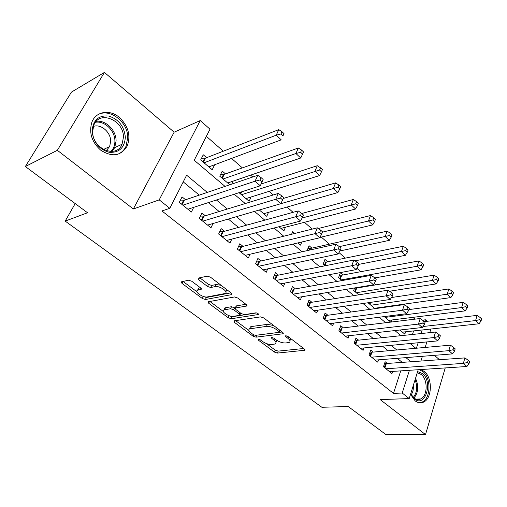 <?xml version="1.0" encoding="UTF-8"?>
<svg xmlns="http://www.w3.org/2000/svg" width="507" height="507" viewBox="0 0 507 507"><rect width="100%" height="100%" fill="white"/><g stroke="black" fill="none" stroke-linecap="round" stroke-linejoin="round"><path stroke-width="0.76" d="M258.133 339.107L258.215 340.032L274.458 352.105L277.411 353.075L304.827 350.261L304.422 349.063L287.97 336.471L285.517 335.837L285.809 336.73L287.963 338.372C290.156 340.159 290.606 341.496 289.313 342.371L285.764 342.979C282.538 343.081 279.281 342.016 275.992 339.779L273.85 338.163L271.714 337.459L271.765 338.41L273.907 340.02C276.1 341.788 276.575 343.1 275.32 343.949L271.929 344.526C268.811 344.621 265.617 343.575 262.353 341.376L260.224 339.791L258.133 339.107M100.595 150.085C112.136 157.487 121.021 156.099 127.251 145.908C130.933 135.534 128.303 126.04 119.373 117.428C109.81 109.037 95.665 111.337 91.799 122.447C88.864 132.834 91.792 142.049 100.595 150.085M410.537 394.332L415.163 400.866C417.952 403.002 420.759 403.407 423.573 402.095C432.306 398.401 432.674 377.778 424.232 371.422L420.778 369.552M191.747 281.246L188.579 280.225L181.392 281.822L181.962 283.369L202.344 298.515L205.43 299.517L231.465 294.662L231.243 293.059L210.494 277.183L207.217 276.138L198.117 278.153L198.649 279.75L207.553 286.48L210.747 287.507L215.171 286.613C219.55 285.498 228.974 292.019 225.14 293.477L207.357 296.931C203.168 297.951 193.915 291.626 197.597 290.226L201.146 289.427L200.614 287.9L191.747 281.246M25.35 166.53L71.443 92.109L104.429 72.412L57.354 150.306L25.35 166.53L87.54 212.756L65.188 221.103L321.875 407.273L348.208 406.532L385.694 434.398L425.5 434.588L380.187 399.598L409.206 398.584L402.216 393.026L393.495 393.388L161.936 210.944L169.82 208.307L159.211 199.872L200.252 120.558L209.993 129.177L194.219 160.244L225.026 186.392M57.354 150.306L133.341 208.985L159.211 199.872M234.101 320.849L234.297 322.262L253.037 336.185L256.035 337.168L283.147 333.745L282.722 332.453L263.71 317.908L260.547 316.881L234.101 320.849M228.22 317.743L208.681 303.23L208.155 301.792L234.468 296.956L237.688 297.996L246.263 304.555L246.732 306.006L235.28 308.002L235.761 309.422L241.313 313.611L244.431 314.625L255.813 312.844C257.695 313.104 258.538 313.668 258.355 314.543L231.262 318.738L228.22 317.743L228.942 315.639M425.5 434.588L445.235 367.93M206.622 157.683L203.263 154.787L200.677 159.927L212.199 169.756L214.67 164.737M225.501 173.907L222.243 171.1L219.759 176.214L229.798 184.776M294.795 233.448L292.697 231.655L291.607 234.24M311.881 248.132L309.061 245.711L307.058 250.642M327.706 261.732L324.968 259.381L323.022 264.343L324.778 265.839M343.093 274.959L340.431 272.671L338.562 277.602L342.022 280.555M358.069 287.83L357.612 287.437M387.621 363.728L385.143 361.713L383.463 366.764L391.949 373.608L392.672 371.416M373.298 352.099L370.75 350.033L369.001 355.115L377.721 362.144L378.501 359.843M358.576 340.153L355.958 338.03L354.139 343.144L363.101 350.369L363.95 347.948M343.448 327.871L340.755 325.69L338.86 330.843L348.081 338.264L349 335.71M327.89 315.246L325.12 312.996L323.149 318.187L332.63 325.824L333.638 323.124M311.881 302.261L309.036 299.948L306.988 305.163L316.742 313.022L317.838 310.164M295.416 288.889L292.482 286.512L290.353 291.759L300.391 299.852L301.595 296.817M278.457 275.13L275.44 272.684L273.222 277.963L283.559 286.29L284.89 283.058M260.997 260.959L257.886 258.437L255.572 263.748L266.226 272.329L267.696 268.875M243.005 246.358L239.798 243.753L237.384 249.095L248.367 257.943L250.002 254.241M224.455 231.3L221.147 228.619L218.637 233.993L229.956 243.113L231.781 239.127M205.322 215.773L201.913 213.01L199.289 218.409L210.969 227.82L213.016 223.511M393.495 393.388L400.739 370.877M402.482 362.606L397.292 358.329M388.115 350.768L382.532 346.167M373.348 338.594L367.36 333.657M358.164 326.077L351.738 320.785M342.536 313.199L335.659 307.534M326.457 299.948L319.106 293.883M309.904 286.303L302.045 279.826M292.85 272.246L284.459 265.332M275.276 257.759L266.327 250.382M257.163 242.828L247.619 234.963M238.474 227.421L228.302 219.043M219.189 211.527L208.358 202.604M199.276 195.113L183.23 181.893M185.581 199.752L182.064 196.9L179.326 202.331L191.38 212.04L193.693 207.35M414.948 319.144L412.907 317.357M399.142 305.29L398.692 304.903M375.833 284.864L374.255 283.483M360.794 271.682L356.909 268.279M345.324 258.126L338.987 252.575M329.411 244.178L321.305 237.08M312.217 229.107L304.434 222.288M293.065 212.325L287.051 207.052M273.26 194.967L269.122 191.342M252.759 177L250.635 175.137M242.378 167.899L231.553 158.418M223.314 151.194L206.362 136.332M412.457 334.468L413.604 330.919M405.606 331.793L404.833 334.164L399.96 330.006M391.949 319.961L391.252 322.04M384.23 316.583L390.701 322.103M377.93 307.812L377.772 308.275M368.519 302.679L368.386 303.059L374.958 308.668M354.621 287.938L353.677 290.505L358.741 294.827M316.862 258.475L316.679 258.931L316.292 258.595M301.804 242.004L300.518 245.135L297.92 242.916M285.46 227.225L283.882 230.939L278.945 226.724M268.507 212.344L266.752 216.318L259.331 209.98M251.066 196.989L249.114 201.266L239.044 192.666M233.131 181.132L231.705 184.13M75.201 203.586L65.188 221.103M133.341 208.985L174.148 132.188L104.429 72.412M174.148 132.188L200.252 120.558M422.47 320.145L425.424 319.79L427.116 321.286M439.607 359.812L434.391 355.337M425.17 347.434L426.875 341.921M207.293 192.4L186.627 175.207L169.82 208.307M411.145 361.954L405.949 357.631M396.759 349.988L391.17 345.337M381.967 337.687L375.966 332.693M366.751 325.025L360.312 319.676M351.091 312.001L344.196 306.272M334.975 298.598L327.598 292.463M318.371 284.788L310.487 278.229M301.266 270.561L292.843 263.558M283.628 255.889L274.648 248.417M265.44 240.762L255.864 232.795M246.675 225.152L236.465 216.66M227.307 209.042L216.426 199.992M402.216 393.026L409.415 370.306M430.893 329.03L429.765 332.643M422.388 356.307L420.854 361.225M418.205 369.723L409.206 398.584M416.418 348.22L418.148 342.757M421.064 333.562L422.198 329.981M424.866 321.552L425.424 319.79M234.247 194.219L245.242 203.548M254.489 211.4L264.793 220.146M274.059 228.011L283.717 236.211M292.995 244.082L302.045 251.764M311.33 259.647L319.803 266.84M329.087 274.718L337.022 281.455M346.3 289.332L353.715 295.625M362.993 303.497L369.92 309.371M379.179 317.236L385.643 322.725M394.89 330.57L400.917 335.685M410.144 343.518L415.753 348.277M121.49 152.132L121.091 152.829M276.125 341.952L276.702 340.279M290.118 340.343L290.72 338.575M266.365 343.524L275.244 350.141L278.197 351.117L303.699 348.505M256.517 335.203L282.126 331.996M235.628 320.62L248.899 330.507M253.316 334.652L255.42 335.342L278.863 332.377L278.825 331.394L276.518 329.632C273.115 327.3 269.781 326.216 266.53 326.381L249.545 328.853C248.215 329.74 248.715 331.103 251.041 332.953L253.316 334.652M273.641 325.5L267.373 324.341L266.53 326.381M249.717 328.447L250.388 326.857L251.415 326.552L267.373 324.341M223.276 311.418L209.898 301.443M245.889 304.27L236.452 305.873L235.926 306.52M256.643 312.914L232.13 316.736L231.262 318.738M224.607 309.752L223.891 309.967C220.475 311.349 229.265 317.205 233.423 316.343L239.741 315.316L239.26 313.934L233.714 309.758L230.603 308.75L224.607 309.752L225.495 307.736L224.785 307.952L224.157 309.371M239.976 314.777L240.755 313.193M225.495 307.736L231.49 306.716L235.121 308.11M229.094 315.747L232.13 316.736M197.844 289.7L198.548 288.191L200.411 287.748M225.862 291.855L226.743 289.617M221.09 285.289L216.115 284.528L215.171 286.613M199.752 277.773L208.504 284.414L211.698 285.435L216.115 284.528M203.028 296.322L206.355 297.501L230.964 292.843M183.052 281.442L196.919 291.772M402.457 332.136L479.033 323.77L475.598 320.576L477.087 315.379L424.321 321.615M479.692 319.676L481.061 320.963L481.65 318.878L480.281 317.597L479.692 319.676L475.598 320.576L422.984 326.521M481.061 320.963L479.033 323.77M477.087 315.379L480.281 317.597M385.954 368.773L463.354 363.373L466.922 366.498L389.49 371.625M384.496 363.646L464.919 357.904L463.354 363.373L467.543 362.486L468.969 363.734L469.59 361.542L468.17 360.293L467.543 362.486M468.17 360.293L464.919 357.904M466.922 366.498L468.969 363.734M417.616 371.612L422.318 373.456C433.301 381.714 425.386 408.211 414.466 398.901L410.702 393.793L413.94 397.97C416.184 399.693 418.446 400.023 420.721 398.952C427.699 395.973 427.984 379.489 421.216 374.432L417.261 372.746M413.262 385.586C413.604 389.243 412.92 392.285 411.209 394.719M419.352 402.78L422.23 402.032C430.912 398.369 431.28 377.899 422.889 371.599L419.137 369.66M125.343 137.251C124.519 147.854 119.132 152.867 109.176 152.303C99.03 149.362 93.339 142.233 92.097 130.914C93.136 120.064 98.688 115.114 108.739 116.059C118.663 119.253 124.196 126.313 125.343 137.251M92.667 131.509C92.154 148.906 116.49 158.938 122.067 144.229L123.429 137.365C124.063 120.089 99.112 109.601 93.713 125.495L92.667 131.509M93.389 126.427C100.95 123.594 110.875 132.276 110.672 141.32L109.626 146.58L106.204 150.706M117.548 154.324C121.357 152.861 124.171 150.205 125.99 146.352L127.726 137.708C128.151 121.648 108.872 107.123 97.04 115.279M388.673 320.373L465.153 310.867L461.617 307.578L463.17 302.349L408.876 309.6M465.762 306.659L467.175 307.977L467.79 305.886L466.377 304.561L465.762 306.659L461.617 307.578L385.168 317.382M467.175 307.977L465.153 310.867M463.17 302.349L466.377 304.561M374.515 308.288L450.869 297.584L447.231 294.206L448.853 288.939L391.474 297.527M451.426 293.261L452.878 294.618L453.518 292.507L452.073 291.151L451.426 293.261L447.231 294.206L370.921 305.22M452.878 294.618L450.869 297.584M448.853 288.939L452.073 291.151M389.553 291.233L436.159 283.907L432.414 280.428L434.112 275.136L356.719 288.052L354.653 287.932M436.66 279.465L438.156 280.859L438.828 278.742L437.338 277.342L436.66 279.465L432.414 280.428L356.282 292.729M438.156 280.859L436.159 283.907M434.112 275.136L437.338 277.342M374.781 277.918L421.013 269.825L417.153 266.238L418.928 260.915L341.756 275.212L339.513 275.092M421.456 265.25L422.996 266.688L423.7 264.553L422.16 263.114L421.456 265.25L417.153 266.238L341.236 279.889M422.996 266.688L421.013 269.825M418.928 260.915L422.16 263.114M371.561 357.182L448.822 350.667L452.498 353.88L375.193 360.109M370.059 352.035L371.929 352.219L450.457 345.159L448.822 350.667L453.068 349.754L454.532 351.04L455.185 348.835L453.714 347.542L453.068 349.754M453.714 347.542L450.457 345.159M452.498 353.88L454.532 351.04M356.77 345.267L433.853 337.58L437.636 340.888L360.502 348.277M355.217 340.108L357.213 340.298L435.564 332.028L433.853 337.58L438.156 336.642L439.664 337.973L440.342 335.748L438.834 334.417L438.156 336.642M438.834 334.417L435.564 332.028M437.636 340.888L439.664 337.973M341.566 333.017L418.433 324.087L422.331 327.497L345.406 336.116M339.963 327.852L342.086 328.035L420.221 318.504L418.433 324.087L422.781 323.13L424.34 324.499L425.05 322.256L423.497 320.887L422.781 323.13M423.497 320.887L420.221 318.504M422.331 327.497L424.34 324.499M325.931 320.424L402.526 310.183L406.551 313.7L329.88 323.605M324.265 315.246L326.54 315.436L404.402 304.555L402.526 310.183L406.937 309.194L408.541 310.607L409.288 308.351L407.685 306.938L406.937 309.194M407.685 306.938L404.402 304.555M406.551 313.7L408.541 310.607M358.76 264.375L405.404 255.313L401.424 251.611L403.28 246.256L326.369 262.011L323.979 261.897M405.777 250.597L407.368 252.08L408.103 249.938L406.519 248.449L405.777 250.597L355.046 260.858M407.368 252.08L405.404 255.313M403.28 246.256L406.519 248.449M309.847 307.47L386.125 295.835L390.276 299.466L313.915 310.747M308.117 302.286L310.544 302.47L388.083 290.175L386.125 295.835L390.593 294.82L392.247 296.278L393.026 294.009L391.372 292.552L390.593 294.82M391.372 292.552L388.083 290.175M390.276 299.466L392.247 296.278M339.867 250.965L389.313 240.35L385.206 236.535L387.145 231.148L310.55 248.436L307.996 248.329M389.617 235.489L391.258 237.023L392.025 234.861L390.39 233.328L389.617 235.489L339.316 246.636M391.258 237.023L389.313 240.35M387.145 231.148L390.39 233.328M293.3 294.136L369.197 281.03L373.482 284.776L297.482 297.508M291.493 288.946L294.079 289.129L371.251 275.333L369.197 281.03L373.722 279.991L375.433 281.499L376.245 279.211L374.54 277.703L373.722 279.991M374.54 277.703L371.251 275.333M373.482 284.776L375.433 281.499M319.917 237.409L372.708 224.912L368.475 220.976L370.503 215.557L318.314 228.505M372.943 219.905L374.635 221.489L375.44 219.316L373.754 217.737L372.943 219.905L322.414 232.143M374.635 221.489L372.708 224.912M370.503 215.557L373.754 217.737M276.252 280.409L351.725 265.744L356.142 269.616L280.561 283.876M274.369 275.225L277.133 275.396L353.867 260.009L351.725 265.744L356.307 264.679L358.075 266.232L358.924 263.932L357.162 262.379L356.307 264.679M357.162 262.379L353.867 260.009M356.142 269.616L358.075 266.232M280.916 228.41L355.578 208.985L351.212 204.923L353.335 199.479L301.754 213.51M355.737 203.82L357.479 205.455L358.322 203.269L356.579 201.64L355.737 203.82L302.09 218.004M357.479 205.455L355.578 208.985M353.335 199.479L356.579 201.64M258.697 266.264L333.669 249.957L338.239 253.95L263.139 269.844M256.732 261.086L259.685 261.251L335.919 244.184L333.669 249.957L338.315 248.855L340.14 250.464L341.034 248.151L339.208 246.541L338.315 248.855M339.208 246.541L335.919 244.184M338.239 253.95L340.14 250.464M263.703 213.713L337.89 192.54L333.378 188.344L335.602 182.869L283.21 198.478M337.966 187.216L339.766 188.902L340.647 186.703L338.853 185.017L337.966 187.216L280.802 203.7M339.766 188.902L337.89 192.54M335.602 182.869L338.853 185.017M240.61 251.694L315.005 233.638L319.727 237.764L245.185 255.376M238.543 246.529L241.7 246.681L317.363 227.827L315.005 233.638L319.714 232.504L321.603 234.164L322.534 231.838L320.652 230.178L319.714 232.504M320.652 230.178L317.363 227.827M319.727 237.764L321.603 234.164M245.971 198.586L319.619 175.555L314.961 171.22L317.287 165.713L261.105 184.009M319.606 170.054L321.47 171.797L322.395 169.592L320.532 167.849L319.606 170.054L241.452 194.726M321.47 171.797L319.619 175.555M317.287 165.713L320.532 167.849M221.958 236.668L295.708 216.755L300.594 221.033L226.673 240.47M219.791 231.528L223.162 231.655L298.179 210.912L295.708 216.755L300.48 215.595L302.432 217.313L303.414 214.968L301.462 213.251L300.48 215.595M301.462 213.251L298.179 210.912M300.594 221.033L302.432 217.313M227.7 182.989L300.74 157.994L295.917 153.513L298.357 147.981L224.227 174.357L220.659 174.364M300.626 152.315L302.552 154.115L303.522 151.897L301.595 150.097L300.626 152.315L295.917 153.513L223.042 179.015M302.552 154.115L300.74 157.994M298.357 147.981L301.595 150.097M202.718 221.172L275.738 199.289L280.796 203.713L207.585 225.095M200.436 216.058L204.048 216.166L278.33 193.414L275.738 199.289L280.58 198.091L282.602 199.872L283.628 197.515L281.613 195.74L280.58 198.091M281.613 195.74L278.33 193.414M280.796 203.713L282.602 199.872M208.859 166.911L281.208 139.837L276.22 135.198L278.774 129.646L205.36 158.171L201.532 158.216M280.998 133.968L282.988 135.832L284.002 133.607L282.012 131.738L280.998 133.968L276.22 135.198L204.055 162.81M284.002 133.607L282.988 135.832M278.774 129.646L282.012 131.738M263.139 179.446L261.054 177.602L259.971 179.972L262.062 181.817L263.139 179.446L260.3 185.79L187.888 209.226M262.062 181.817L260.3 185.79L255.059 181.208L257.778 175.295L184.326 200.183L180.454 200.1M182.869 205.183L255.059 181.208L259.971 179.972M261.054 177.602L257.778 175.295M258.595 339.12L258.215 340.032M286.195 335.761L285.809 336.73M272.145 337.472L271.765 338.41M274.471 338.632L273.907 340.02M288.546 336.908L287.963 338.372M304.777 349.38L304.396 350.381M278.197 351.117L277.411 353.075M275.244 350.141L274.458 352.105M283.16 332.871L282.767 333.859M256.853 335.19L256.035 337.168M253.601 334.835L253.037 336.185M234.969 320.716L234.297 322.262M279.414 329.924L278.825 331.394M277.114 328.162L276.518 329.632M251.415 326.552L250.572 328.555M209.454 301.526L208.681 303.23M246.846 305.138L246.434 306.095M236.452 305.873L235.559 307.92M258.412 313.934L258.126 314.613M239.868 312.521L239.26 313.934M234.608 307.724L233.714 309.758M231.49 306.716L230.603 308.75M201.323 288.648L200.937 289.491M199.105 288.014L198.155 290.055M211.698 285.435L210.747 287.507M208.504 284.414L207.553 286.48M199.555 277.817L198.649 279.75M231.876 293.718L231.465 294.662M206.355 297.501L205.43 299.517M203.269 296.5L202.344 298.515M182.862 281.48L181.962 283.369M384.3 367.442L385.51 363.792M384.895 367.924L386.252 363.83M415.525 378.323C418.915 385.966 418.402 392.526 413.985 398.014M413.294 397.406C417.077 392.564 417.679 386.676 415.081 379.743M96.241 121.35C105.652 119.734 116.255 130.305 116.09 140.838L114.728 147.632L112.079 151.441M110.849 151.498C113.555 148.849 114.912 145.376 114.912 141.079C115.083 130.787 104.607 120.501 95.468 122.288M370.649 302.362L369.933 304.377M369.876 302.476L369.369 303.896M356.719 288.052L355.312 291.899M355.99 288.065L354.754 291.424M341.756 275.212L340.292 279.078M341.021 275.231L339.741 278.609M369.926 355.863L371.187 352.194M370.516 356.339L371.929 352.219M355.16 343.968L356.472 340.273M355.743 344.443L357.213 340.298M339.982 331.743L341.344 328.023M340.565 332.212L342.086 328.035M324.379 319.176L325.792 315.43M324.949 319.632L326.54 315.436M326.369 262.011L324.879 265.82M325.633 262.037L324.303 265.44M308.326 306.241L309.796 302.476M308.89 306.697L310.544 302.47M310.55 248.436L309.916 250.002M309.815 248.474L309.124 250.179M291.804 292.932L293.338 289.142M292.362 293.382L294.079 289.129M274.794 279.23L276.391 275.421M275.345 279.674L277.133 275.396M257.277 265.123L258.944 261.289M257.816 265.554L259.685 261.251M239.228 250.578L240.964 246.725M239.754 251.009L241.7 246.681M241.719 191.804L240.667 194.061M240.901 192.064L240.172 193.636M220.621 235.59L222.427 231.712M221.141 236.008L223.162 231.655M224.227 174.357L222.288 178.375M223.498 174.459L221.806 177.957M201.431 220.133L203.313 216.236M201.938 220.539L204.048 216.166M205.36 158.171L203.345 162.202M204.638 158.279L202.87 161.803M181.626 204.182L183.591 200.259M182.121 204.581L184.326 200.183M305.018 349.76L304.827 350.261M283.362 333.213L283.147 333.745M279.927 330.317L279.275 331.927M250.388 326.857L249.545 328.853M246.985 305.417L246.732 306.006M236.167 305.955L235.28 308.002M258.519 314.144L258.355 314.543M224.785 307.952L223.891 309.967M201.412 288.851L201.146 289.427M198.548 288.191L197.597 290.226M231.997 293.965L231.724 294.58M415.86 399.117L420.721 398.952M109.626 146.58L103.428 149.489M122.067 144.229L114.728 147.632L111.914 151.46"/></g></svg>
